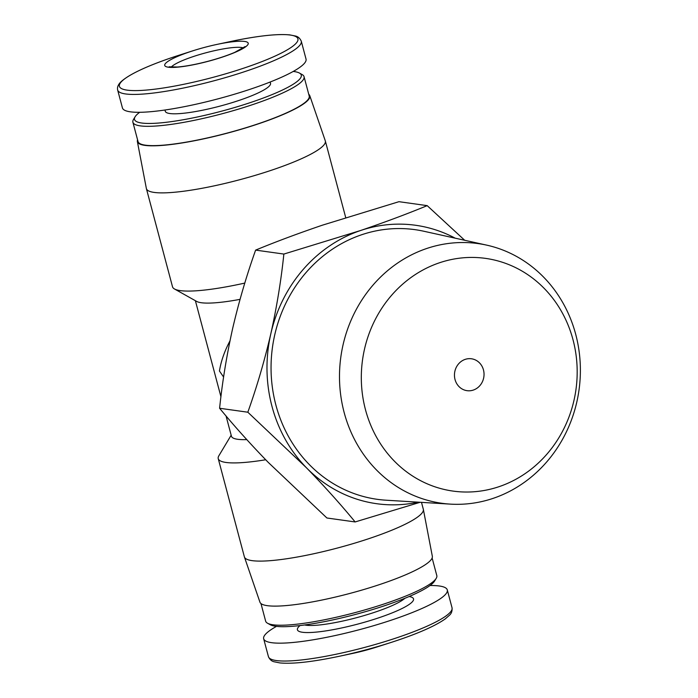 <?xml version="1.0" encoding="UTF-8"?>
<svg xmlns="http://www.w3.org/2000/svg" width="698" height="698" viewBox="0 0 698 698"><rect width="100%" height="100%" fill="white"/><g stroke="black" fill="none" stroke-linecap="round" stroke-linejoin="round"><path stroke-width="1.05" d="M473.331 390.069A16.098 14.763 98 0 0 484.011 373.317A16.098 14.763 98 0 0 471.482 358.781A16.098 14.763 98 0 0 454.625 372.68A16.098 14.763 98 0 0 467.023 390.671A16.098 14.763 98 0 0 473.331 390.069M229.974 340.886C224.529 351.155 221.022 361.189 219.442 371.004L223.604 377.051M427.193 205.64L398.959 201.687L322.336 225.201C297.985 233.498 275.754 241.796 255.625 250.111C246.577 275.483 238.925 301.615 232.652 328.488C226.676 355.387 222.322 381.981 219.6 408.26C233.952 425.736 250.189 443.797 268.294 462.434L326.908 517.995L355.142 521.947C340.79 504.48 324.561 486.419 306.448 467.773L247.834 412.213C256.881 386.832 264.542 360.709 270.807 333.836C276.792 306.937 281.137 280.343 283.859 254.063L360.491 230.541C384.834 222.252 407.074 213.946 427.193 205.64L464.676 240.269M255.625 250.111L283.859 254.063M420.17 502.281L355.142 521.947M219.6 408.26L247.834 412.213M455.183 238.175A140.568 128.912 98 0 0 360.491 230.541A140.568 128.912 98 0 0 270.807 333.836A140.568 128.912 98 0 0 306.448 467.773A140.568 128.912 98 0 0 418.215 502.167M486.619 245.12L423.834 231.247A136.145 124.855 98 0 0 272.482 347.176A136.145 124.855 98 0 0 386.177 500.213L450.358 504.122A131.102 120.231 98 0 0 493.181 498.346A131.102 120.231 98 0 0 580.335 366.633A131.102 120.231 98 0 0 486.619 245.12A131.102 120.231 98 0 0 340.868 356.757A131.102 120.231 98 0 0 450.358 504.122M244.797 283.083A92.59 15.426 165.1 0 1 174.474 288.972A92.59 15.426 165.1 0 1 172.519 286.799L146.388 188.6A92.59 15.426 165.1 0 1 146.353 188.425L137.366 141.528A89.204 14.867 165.1 0 1 137.576 139.809M240.051 299.355A74.067 12.346 165.1 0 1 196.67 301.423L174.474 288.972M246.778 439.609A74.067 12.346 165.1 0 1 231.439 436.233L226.047 415.956M265.694 459.764A92.59 15.426 165.1 0 1 218.238 458.638A92.59 15.426 165.1 0 1 218.858 455.777L231.169 435.212M189.42 51.94A43.171 7.189 165.1 0 1 192.788 50.832A43.171 7.189 165.1 0 1 216.607 44.489A43.171 7.189 165.1 0 1 242.136 48.982A43.171 7.189 165.1 0 1 175.137 67.331A43.171 7.189 165.1 0 1 189.42 51.94M301.274 41.182L306.029 59.051A94.998 15.827 165.1 0 1 218.299 98.776A94.998 15.827 165.1 0 1 122.42 107.902L117.665 90.033A94.998 15.827 165.1 0 0 213.544 80.907A94.998 15.827 165.1 0 0 301.274 41.182C299.922 38.224 297.95 36.497 295.35 35.999L289.853 34.9C276.94 33.696 257.108 35.921 230.357 41.557A92.337 15.382 165.1 0 1 284.959 51.163A92.337 15.382 165.1 0 1 141.642 90.408A92.337 15.382 165.1 0 1 172.205 57.48A92.337 15.382 165.1 0 1 179.395 55.116L192.788 50.832M270.17 82.015L270.51 83.289A54.444 9.074 165.1 0 1 220.236 106.052A54.444 9.074 165.1 0 1 165.286 111.287L164.955 110.014M293.23 71.44A86.282 14.379 165.1 0 1 299.459 73.072A86.282 14.379 165.1 0 1 221.598 111.174A86.282 14.379 165.1 0 1 135.089 116.802A86.282 14.379 165.1 0 1 139.687 112.291M299.459 73.072L302.19 74.599A88.559 14.754 165.1 0 1 304.058 76.684A88.559 14.754 165.1 0 1 222.269 113.713A88.559 14.754 165.1 0 1 132.89 122.229A88.559 14.754 165.1 0 1 133.484 119.489L135.089 116.802M304.058 76.684L309.197 95.992A88.559 14.754 165.1 0 1 227.408 133.021A88.559 14.754 165.1 0 1 138.029 141.537L132.89 122.229M308.734 94.265A89.204 14.867 165.1 0 1 309.772 95.661A89.204 14.867 165.1 0 1 227.435 133.126A89.204 14.867 165.1 0 1 137.366 141.528M309.772 95.661L325.285 140.813A92.59 15.426 165.1 0 1 325.338 140.987A92.59 15.426 165.1 0 1 239.833 179.7A92.59 15.426 165.1 0 1 146.388 188.6M421.487 502.359L423.311 509.217A92.59 15.426 165.1 0 1 423.354 509.392A92.59 15.426 165.1 0 1 337.806 547.93A92.59 15.426 165.1 0 1 244.422 557.004A92.59 15.426 165.1 0 1 244.37 556.83L218.238 458.638M423.354 509.392L432.332 556.289A89.204 14.867 165.1 0 1 349.907 593.422A89.204 14.867 165.1 0 1 259.935 602.165L244.422 557.004M432.132 558.007L436.808 575.588A88.559 14.754 165.1 0 1 436.224 578.328A88.559 14.754 165.1 0 1 355.02 612.626A88.559 14.754 165.1 0 1 267.517 623.218A88.559 14.754 165.1 0 1 265.641 621.133L260.965 603.552M436.224 578.328L434.61 581.015A86.282 14.379 165.1 0 1 355.5 614.423A86.282 14.379 165.1 0 1 270.248 624.745L267.517 623.218M430.02 585.526A94.998 15.827 165.1 0 1 447.287 589.915A94.998 15.827 165.1 0 1 359.549 629.64A94.998 15.827 165.1 0 1 263.67 638.775A94.998 15.827 165.1 0 1 276.469 626.385M390.304 642.701L376.92 646.985A43.171 7.189 165.1 0 1 353.092 653.328L339.35 656.26A92.337 15.382 165.1 0 0 390.304 642.701C416.322 634.299 434.636 626.368 445.254 618.908L449.468 615.226C451.475 613.498 452.33 611.02 452.042 607.784A94.998 15.827 165.1 0 1 364.304 647.508A94.998 15.827 165.1 0 1 268.425 656.635C269.777 659.593 271.758 661.32 274.358 661.826L279.846 662.917C292.767 664.121 312.599 661.905 339.35 656.26M499.035 486.672A117.482 107.736 98 0 0 544.204 288.405A117.482 107.736 98 0 0 364.513 349.105A117.482 107.736 98 0 0 499.035 486.672M404.875 598.299A54.444 9.074 165.1 0 1 356.381 617.739A54.444 9.074 165.1 0 1 304.642 624.972M409.168 596.52A60.08 10.008 165.1 0 1 358.057 624.012A60.08 10.008 165.1 0 1 300.035 625.556M171.237 67.121A38.338 6.387 165.1 0 1 192.552 56.808A38.338 6.387 165.1 0 1 243.401 47.926M195.379 300.69L220.934 396.743M216.607 44.489L230.357 41.557M172.214 57.48L172.197 57.48C146.894 66.092 130.055 73.979 121.67 81.16C118.32 84.126 116.985 87.084 117.665 90.033M325.338 140.987L345.711 217.567M263.67 638.775L268.425 656.635M447.287 589.915L452.042 607.784M245.024 46.609L234.659 52.411C227.26 55.552 218.422 58.501 208.135 61.25C195.964 64.434 185.694 66.362 177.336 67.025L169.178 66.79"/></g></svg>
